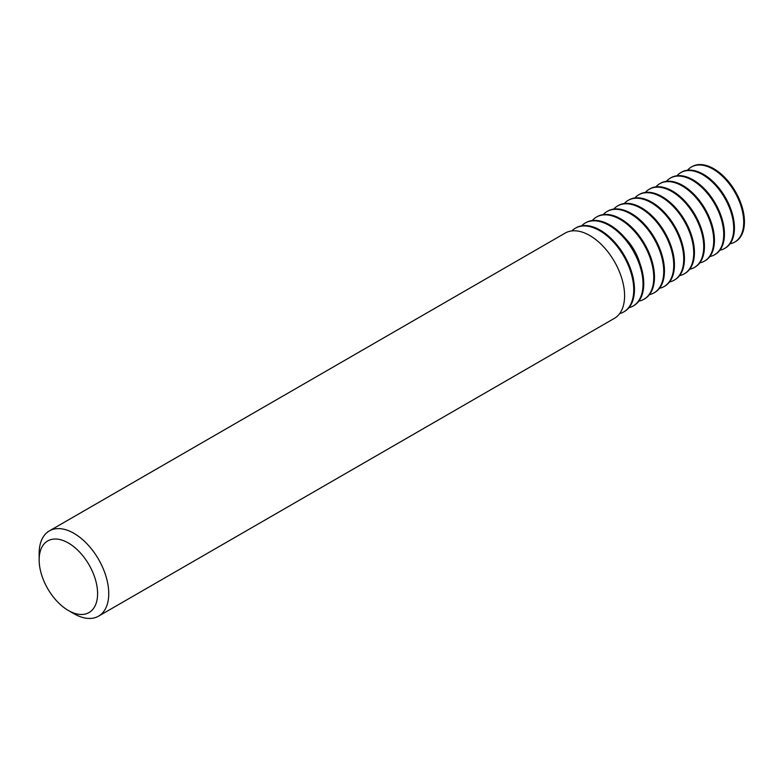 <?xml version="1.0" encoding="UTF-8"?>
<svg xmlns="http://www.w3.org/2000/svg" width="783" height="783" viewBox="0 0 783 783"><rect width="100%" height="100%" fill="white"/><g stroke="black" fill="none" stroke-linecap="round" stroke-linejoin="round"><path stroke-width="1.17" d="M687.543 170.214A43.339 25.027 60 0 1 691.399 167.004L692.123 166.583A43.339 25.027 60 0 1 713.793 168.737A43.339 25.027 60 0 1 742.108 206.927A43.339 25.027 60 0 1 735.462 241.663L734.738 242.074A43.339 25.027 60 0 1 730.03 243.807M691.399 167.004A43.339 25.027 60 0 1 713.068 169.148A43.339 25.027 60 0 1 741.384 207.348A43.339 25.027 60 0 1 734.738 242.074M676.992 175.764A43.799 25.291 60 0 1 680.848 172.573L681.572 172.152A43.799 25.291 60 0 1 703.467 174.315A43.799 25.291 60 0 1 732.085 212.917A43.799 25.291 60 0 1 725.371 248.015L724.647 248.426A43.799 25.291 60 0 1 719.949 250.168M680.848 172.573A43.799 25.291 60 0 1 702.742 174.736A43.799 25.291 60 0 1 731.361 213.328A43.799 25.291 60 0 1 724.647 248.426M666.45 181.323A44.249 25.545 60 0 1 670.297 178.132L671.021 177.712A44.249 25.545 60 0 1 693.151 179.904A44.249 25.545 60 0 1 722.063 218.897A44.249 25.545 60 0 1 715.28 254.358L714.556 254.778A44.249 25.545 60 0 1 709.868 256.521M670.297 178.132A44.249 25.545 60 0 1 692.426 180.325A44.249 25.545 60 0 1 721.339 219.318A44.249 25.545 60 0 1 714.556 254.778M655.9 186.873A44.709 25.81 60 0 1 659.756 183.702L660.48 183.281A44.709 25.81 60 0 1 682.835 185.493A44.709 25.81 60 0 1 712.041 224.887A44.709 25.81 60 0 1 705.189 260.71L704.465 261.131A44.709 25.81 60 0 1 699.787 262.882M659.756 183.702A44.709 25.81 60 0 1 682.11 185.914A44.709 25.81 60 0 1 711.316 225.308A44.709 25.81 60 0 1 704.465 261.131M645.358 192.422A45.16 26.074 60 0 1 649.205 189.261L649.929 188.84A45.16 26.074 60 0 1 672.509 191.081A45.16 26.074 60 0 1 702.018 230.877A45.16 26.074 60 0 1 695.089 267.062L694.364 267.483A45.16 26.074 60 0 1 689.706 269.244M649.205 189.261A45.16 26.074 60 0 1 671.785 191.502A45.16 26.074 60 0 1 701.294 231.298A45.16 26.074 60 0 1 694.364 267.483M634.807 197.972A45.62 26.338 60 0 1 638.664 194.83L639.388 194.409A45.62 26.338 60 0 1 662.193 196.67A45.62 26.338 60 0 1 691.996 236.867A45.62 26.338 60 0 1 684.998 273.414L684.273 273.835A45.62 26.338 60 0 1 679.624 275.596M638.664 194.83A45.62 26.338 60 0 1 661.469 197.081A45.62 26.338 60 0 1 691.272 237.278A45.62 26.338 60 0 1 684.273 273.835M624.257 203.531A46.07 26.602 60 0 1 628.113 200.389L628.837 199.968A46.07 26.602 60 0 1 651.877 202.249A46.07 26.602 60 0 1 681.973 242.847A46.07 26.602 60 0 1 674.907 279.766L674.183 280.187A46.07 26.602 60 0 1 669.543 281.958M628.113 200.389A46.07 26.602 60 0 1 651.153 202.67A46.07 26.602 60 0 1 681.249 243.268A46.07 26.602 60 0 1 674.183 280.187M613.715 209.081A46.52 26.857 60 0 1 617.572 205.958L618.296 205.537A46.52 26.857 60 0 1 641.551 207.838A46.52 26.857 60 0 1 671.951 248.837A46.52 26.857 60 0 1 664.816 286.118L664.092 286.539A46.52 26.857 60 0 1 659.462 288.31M617.572 205.958A46.52 26.857 60 0 1 640.827 208.258A46.52 26.857 60 0 1 671.227 249.258A46.52 26.857 60 0 1 664.092 286.539M603.204 214.601A46.98 27.121 60 0 1 607.021 211.518L607.745 211.097A46.98 27.121 60 0 1 631.235 213.426A46.98 27.121 60 0 1 661.929 254.827A46.98 27.121 60 0 1 654.725 292.47L654.001 292.891A46.98 27.121 60 0 1 649.42 294.653M607.021 211.518A46.98 27.121 60 0 1 630.511 213.847A46.98 27.121 60 0 1 661.204 255.248A46.98 27.121 60 0 1 654.001 292.891M592.281 220.522A47.469 27.405 60 0 1 596.46 217.057L597.184 216.637A47.469 27.405 60 0 1 620.919 218.986A47.469 27.405 60 0 1 651.926 260.817A47.469 27.405 60 0 1 644.644 298.852L643.92 299.263A47.469 27.405 60 0 1 638.83 301.152M596.46 217.057A47.469 27.405 60 0 1 620.195 219.406A47.469 27.405 60 0 1 651.202 261.228A47.469 27.405 60 0 1 643.92 299.263M625.774 238.746A36.693 21.18 60 0 1 639.789 263.029M581.642 225.807A47.92 27.669 60 0 1 585.185 223.038L585.909 222.617A47.92 27.669 60 0 1 609.869 224.995A47.92 27.669 60 0 1 641.179 267.218A47.92 27.669 60 0 1 633.829 305.615L633.104 306.036A47.92 27.669 60 0 1 628.935 307.719M585.185 223.038A47.92 27.669 60 0 1 609.145 225.416A47.92 27.669 60 0 1 640.455 267.639A47.92 27.669 60 0 1 633.104 306.036M571.893 230.916A48.34 27.914 60 0 1 575.378 228.215L576.102 227.794A48.34 27.914 60 0 1 600.277 230.192A48.34 27.914 60 0 1 631.861 272.787A48.34 27.914 60 0 1 624.452 311.526L623.728 311.937A48.34 27.914 60 0 1 619.637 313.611M575.378 228.215A48.34 27.914 60 0 1 599.553 230.603A48.34 27.914 60 0 1 631.137 273.208A48.34 27.914 60 0 1 623.728 311.937M39.15 559.874L39.15 553.444A49.212 28.413 60 0 1 49.339 530.913L565.179 233.089A49.212 28.413 60 0 1 589.785 235.526A49.212 28.413 60 0 1 621.937 278.895A49.212 28.413 60 0 1 614.401 318.338L98.56 616.152A49.212 28.413 60 0 1 73.954 613.715L68.375 610.495A41.333 23.862 -120 0 0 97.601 593.622A41.333 23.862 -120 0 0 68.375 543.001A41.333 23.862 -120 0 0 39.15 559.874A41.333 23.862 -120 0 0 68.375 610.495L73.954 613.715M49.339 530.913A49.212 28.413 60 0 1 73.954 533.35A49.212 28.413 60 0 1 106.097 576.719A49.212 28.413 60 0 1 98.56 616.152"/></g></svg>
